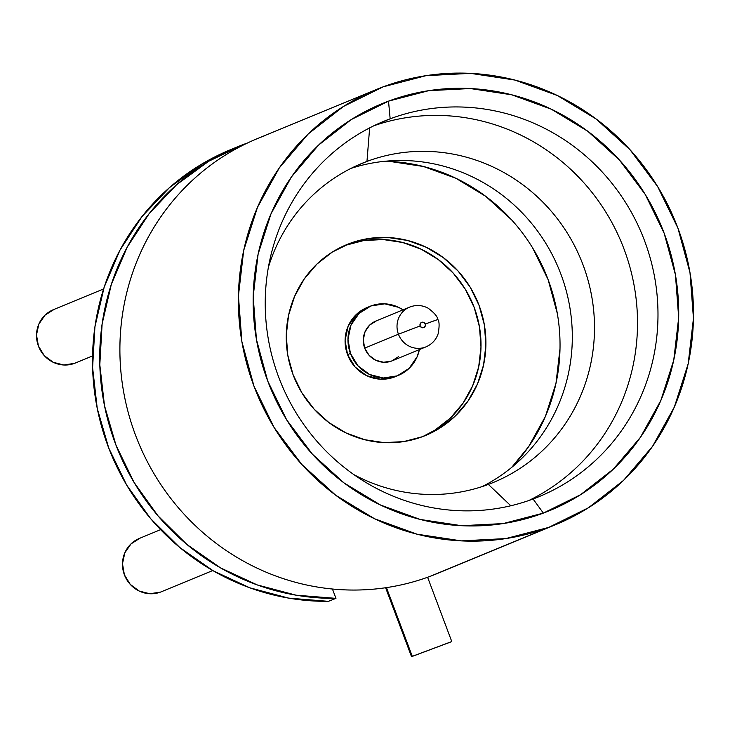 <?xml version="1.0" encoding="UTF-8"?>
<svg xmlns="http://www.w3.org/2000/svg" width="730" height="730" viewBox="0 0 730 730"><rect width="100%" height="100%" fill="white"/><g stroke="black" fill="none" stroke-linecap="round" stroke-linejoin="round"><path stroke-width="1.09" d="M451.012 641.898L412.286 656.334L386.453 587.614L412.286 656.334L411.528 656.681L451.012 641.898L411.528 656.681L385.613 587.741M230.753 149.595L201.562 164.214L169.479 187.619L142.021 216.527L120.021 250.071L104.162 287.209L94.927 326.803L92.6 367.637L97.245 408.462L108.733 448.028L126.701 485.121L150.599 518.592L179.699 547.427L213.105 570.741L249.788 587.805L288.633 598.116L328.436 601.337L335.955 598.363L332.442 589.019L335.955 598.363L296.124 595.187L257.252 584.931L220.533 567.894L187.09 544.607L157.945 515.782L134.01 482.311L116.006 445.218L104.49 405.643L99.809 364.799L102.118 323.938L111.343 284.326L127.193 247.16L149.194 213.598L176.66 184.663L208.753 161.248L244.477 144.075A235.334 226.218 -112.4 0 1 247.689 142.907L244.477 144.075A235.334 226.218 -112.4 0 0 237.496 146.812L230.288 149.787A235.334 226.218 67.6 0 0 98.048 412.277A235.334 226.218 67.6 0 0 328.436 601.337L335.955 598.363A235.334 226.218 -112.4 0 1 105.284 409.457A235.334 226.218 -112.4 0 1 237.496 146.812M103.605 288.952L53.39 309.675A28.853 27.731 67.6 0 0 38.581 346.476A28.853 27.731 67.6 0 0 74.542 363.348L92.555 355.911L74.542 363.348L63.829 365L53.199 362.29L44.265 355.629L38.407 346.029L36.5 334.96L38.836 324.102L45.068 315.104L54.239 309.337M160.609 529.652L139.366 538.421A28.853 27.731 67.6 0 0 124.556 575.231A28.853 27.731 67.6 0 0 160.527 592.094L212.758 570.541L160.527 592.094L149.805 593.745L139.174 591.035L130.25 584.374L124.383 574.784L122.485 563.706L124.821 552.847L131.053 543.85L140.224 538.083M369.818 306.399L366.935 307.585A37.34 35.889 67.6 0 0 347.553 354.643L350.437 353.448A37.34 35.889 -112.4 0 1 369.818 306.399A37.34 35.889 -112.4 0 1 402.987 309.839L398.553 307.33L384.801 303.826L370.931 305.961L359.06 313.425L350.993 325.069L347.973 339.121L350.437 353.448L347.553 354.643L355.136 367.062L366.688 375.676L380.449 379.189L395.66 376.516M409.731 307.065A21.498 20.668 67.6 0 0 398.434 334.212L420.142 325.918A2.829 2.719 -112.4 0 1 421.703 322.322A2.829 2.719 -112.4 0 1 425.243 324.02L437.836 319.457C437.526 316.574 434.323 312.832 428.227 308.252C422.241 305.04 416.027 304.656 409.594 307.12L375.868 321.036A21.498 20.668 67.6 0 0 364.699 348.128L398.434 334.212A21.498 20.668 -112.4 0 1 409.594 307.12A21.498 20.668 -112.4 0 1 410.096 306.919M376.507 320.789L369.672 325.087L365.027 331.785L363.284 339.879L364.699 348.128L398.434 334.212A21.498 20.668 67.6 0 0 425.864 346.914A21.498 20.668 67.6 0 0 426.402 346.686A21.498 20.668 -112.4 0 1 426.001 346.859A21.498 20.668 -112.4 0 1 398.434 334.212L420.142 325.918A2.829 2.719 -112.4 0 0 423.692 327.615A2.829 2.719 -112.4 0 0 425.243 324.02L425.198 326.164L423.692 327.615L421.593 327.514L420.142 325.918L420.188 323.764L421.703 322.322L423.792 322.423L425.243 324.02L437.16 319.767M376.16 89.589A235.334 226.218 -112.4 0 1 383.14 86.843L426.083 75.655L470.558 73.365L514.86 80.054L557.273 95.475L596.182 119.026L630.081 149.805L657.675 186.625L677.905 228.079L689.987 272.573L693.454 318.389L688.18 363.777L674.365 406.993L652.538 446.358L623.548 480.386L588.489 507.742L548.732 527.398L430.253 576.298L548.732 527.398A235.334 226.218 -112.4 0 1 255.363 389.802A235.334 226.218 -112.4 0 1 376.16 89.589L257.672 138.481A235.334 226.218 67.6 0 0 136.884 438.703A235.334 226.218 67.6 0 0 430.253 576.298A235.334 226.218 -112.4 0 1 135.488 435.062A235.334 226.218 -112.4 0 1 264.661 135.743M533.064 499.001A203.086 195.22 67.6 0 0 644.535 240.699A203.086 195.22 67.6 0 0 390.158 118.807L388.515 101.142A220.058 211.536 -112.4 0 1 664.145 233.208A220.058 211.536 -112.4 0 1 543.357 513.099L533.064 499.001A203.086 195.22 -112.4 0 1 279.891 380.257A203.086 195.22 -112.4 0 1 384.135 121.18A203.086 195.22 -112.4 0 1 390.158 118.807A203.086 195.22 -112.4 0 1 643.322 237.551A203.086 195.22 -112.4 0 1 539.087 496.637A203.086 195.22 -112.4 0 1 533.064 499.001L543.357 513.099A220.058 211.536 -112.4 0 1 267.727 381.033A220.058 211.536 -112.4 0 1 388.515 101.142L390.158 118.807L378.195 123.753L390.158 118.807A203.086 195.22 67.6 0 0 278.687 377.118A203.086 195.22 67.6 0 0 533.064 499.001M528.73 500.552A203.086 195.22 67.6 0 0 621.595 242.88A203.086 195.22 67.6 0 0 374.025 125.706A203.086 195.22 -112.4 0 1 621.595 242.88A203.086 195.22 -112.4 0 1 528.73 500.552M423.008 436.485A103.24 99.243 67.6 0 0 473.049 304.547A103.24 99.243 67.6 0 0 344.861 245.463L349.761 243.437A103.24 99.243 -112.4 0 1 478.46 303.808A103.24 99.243 -112.4 0 1 425.471 435.509A103.24 99.243 -112.4 0 1 422.405 436.713L439.852 428.09L455.228 416.091L467.948 401.162L477.52 383.889L483.579 364.936L485.897 345.025L484.373 324.923L479.072 305.405L470.202 287.219L458.093 271.058L443.22 257.553L426.156 247.224L407.541 240.462L388.114 237.524L368.604 238.537L349.761 243.437L332.314 252.06L316.939 264.068L304.218 278.988L294.646 296.261L288.587 315.223L286.269 335.134L287.793 355.236L293.095 374.755L301.964 392.941L314.073 409.092L328.947 422.597L346.011 432.926L364.626 439.688L384.053 442.626L403.562 441.623L422.405 436.713A103.24 99.243 -112.4 0 1 293.706 376.351A103.24 99.243 -112.4 0 1 346.695 244.641A103.24 99.243 -112.4 0 1 349.761 243.437L344.861 245.463A103.24 99.243 -112.4 0 1 473.049 304.547A103.24 99.243 -112.4 0 1 423.008 436.485M511.721 467.364A179.89 172.928 67.6 0 0 545.93 274.106A179.89 172.928 67.6 0 0 385.376 161.23M350.92 168.42A172.536 165.856 -112.4 0 1 558.788 268.804A172.536 165.856 -112.4 0 1 482.22 486.572A172.536 165.856 67.6 0 0 558.788 268.804A172.536 165.856 67.6 0 0 350.92 168.42M366.962 161.412A172.536 165.856 -112.4 0 1 582.047 262.298A172.536 165.856 -112.4 0 1 493.489 482.411A172.536 165.856 -112.4 0 1 488.37 484.419A172.536 165.856 67.6 0 0 583.069 264.963A172.536 165.856 67.6 0 0 366.962 161.412L369.645 127.896L366.962 161.412A172.536 165.856 67.6 0 0 268.394 267.253A172.536 165.856 -112.4 0 1 361.843 163.429A172.536 165.856 -112.4 0 1 366.962 161.412L356.787 165.61L366.962 161.412M510.817 505.762L488.37 484.419L510.817 505.762M422.944 436.513A103.24 99.234 67.6 0 0 473.058 304.583A103.24 99.234 67.6 0 0 344.861 245.472L363.704 240.562L383.213 239.549L402.641 242.488L421.256 249.249L438.319 259.579L453.193 273.084L465.302 289.235L474.171 307.421L479.473 326.94L480.988 347.042L478.679 366.953L472.62 385.915L463.048 403.179L450.328 418.107L434.943 430.107L422.953 436.503M344.195 245.718L344.861 245.472A103.24 99.234 67.6 0 0 344.195 245.718M367.108 307.512L356.176 314.612L348.119 326.255L345.089 340.308L347.553 354.643A37.34 35.889 67.6 0 0 395.423 376.616L398.306 375.421A37.34 35.889 -112.4 0 1 350.437 353.448L358.019 365.867L369.572 374.49L383.332 377.994L397.202 375.859L409.074 368.394L417.131 356.751L419.403 349.579A37.34 35.889 -112.4 0 1 398.306 375.421M344.861 245.463L344.861 245.472A103.24 99.243 67.6 0 0 344.259 245.691A103.24 99.243 -112.4 0 1 344.861 245.463M354.013 474.71A172.536 165.856 67.6 0 0 488.37 484.419A172.536 165.856 -112.4 0 1 354.013 474.71M389.619 161.385L423.482 166.504L455.903 178.284L485.651 196.288L511.566 219.821M532.654 247.963L548.12 279.654L557.355 313.663M560.001 348.694L555.968 383.387L545.41 416.419L528.73 446.514L511.73 467.355M548.732 527.398L505.79 538.585L461.314 540.875L417.012 534.187L374.599 518.774L335.69 495.223L301.782 464.444L274.188 427.616L253.967 386.161L241.885 341.667L238.418 295.851L243.692 250.463L257.507 207.256L279.325 167.882L308.325 133.864L343.374 106.498L383.14 86.843A235.334 226.218 -112.4 0 1 676.5 224.439A235.334 226.218 -112.4 0 1 555.712 524.651A235.334 226.218 -112.4 0 1 548.732 527.398M543.357 513.099L580.542 494.721L613.319 469.135L640.429 437.325L660.832 400.505L673.754 360.1L678.69 317.659L675.442 274.818L664.145 233.208L645.229 194.445L619.432 160.016L587.732 131.227L551.342 109.208L511.684 94.79L470.257 88.54L428.665 90.684L388.515 101.142L351.331 119.519L318.554 145.106L291.443 176.915L271.031 213.735L258.11 254.14L253.182 296.581L256.431 339.432L267.727 381.033L286.635 419.796L312.44 454.233L344.14 483.014L380.522 505.032L420.188 519.45L461.615 525.709L503.198 523.565L543.357 513.099M444.114 570.568A235.334 226.218 -112.4 0 1 430.253 576.298A235.334 226.218 67.6 0 0 437.233 573.552L555.712 524.651M398.461 356.733L391.627 361.031L383.642 362.262L375.722 360.246L369.07 355.282L364.699 348.128A21.498 20.668 67.6 0 0 392.265 360.784L426.001 346.859C432.032 344.186 436.093 339.788 438.164 333.692C439.506 326.237 439.396 321.501 437.836 319.457M160.527 592.094A28.853 27.731 67.6 0 0 161.376 591.756L212.777 570.55M74.542 363.348A28.853 27.731 67.6 0 0 75.4 363.011L92.555 355.93M412.286 656.334L451.77 641.551L427.607 577.266"/></g></svg>
